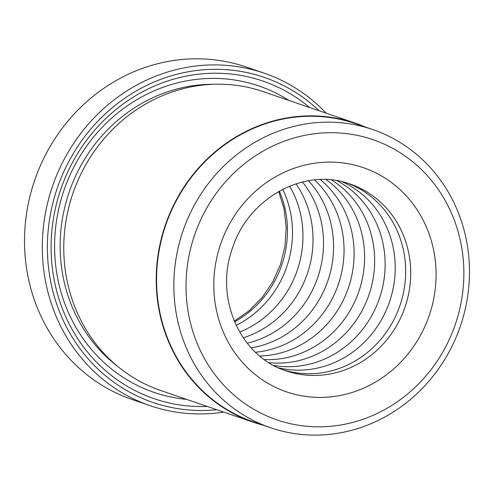 <?xml version="1.0" encoding="UTF-8"?>
<svg xmlns="http://www.w3.org/2000/svg" width="494" height="494" viewBox="0 0 494 494"><rect width="100%" height="100%" fill="white"/><g stroke="black" fill="none" stroke-linecap="round" stroke-linejoin="round"><path stroke-width="0.74" d="M372.729 129.552L355.47 123.642A157.592 146.625 108.9 0 0 352.315 122.605A157.592 146.625 108.9 0 0 165.113 226.907A157.592 146.625 108.9 0 0 253.329 421.82L270.582 427.73A157.592 146.625 -71.1 0 1 182.372 232.816A157.592 146.625 -71.1 0 1 369.568 128.514A157.592 146.625 -71.1 0 1 372.729 129.552A157.592 146.625 -71.1 0 1 460.939 324.465A157.592 146.625 -71.1 0 1 273.744 428.767A157.592 146.625 -71.1 0 1 270.582 427.73M253.2 422.191L160.76 390.526A157.987 146.996 -71.1 0 1 72.328 195.124A157.987 146.996 -71.1 0 1 259.992 90.563A157.987 146.996 -71.1 0 1 263.16 91.6L355.6 123.265A157.987 146.996 108.9 0 0 352.432 122.228A157.987 146.996 108.9 0 0 164.768 226.789A157.987 146.996 108.9 0 0 253.2 422.191A157.987 146.996 108.9 0 0 256.367 423.235A157.987 146.996 108.9 0 0 263.154 425.186M207.264 406.457A167.861 156.184 -71.1 0 1 157.506 399.8A167.861 156.184 -71.1 0 1 59.589 192.895A167.861 156.184 -71.1 0 1 259.572 79.979A167.861 156.184 -71.1 0 1 309.67 107.531M186.571 399.368A161.939 150.67 -71.1 0 1 157.253 393.452A161.939 150.67 -71.1 0 1 62.794 193.846A161.939 150.67 -71.1 0 1 255.719 84.919A161.939 150.67 -71.1 0 1 288.971 100.443M319.173 110.792A171.813 159.858 108.9 0 0 260.776 76.218A171.813 159.858 108.9 0 0 56.081 191.789A171.813 159.858 108.9 0 0 156.302 403.567A171.813 159.858 108.9 0 0 216.773 409.711M223.763 412.107A175.765 163.533 -71.1 0 1 153.733 406.858A175.765 163.533 -71.1 0 1 150.207 405.698A175.765 163.533 -71.1 0 1 51.827 188.313A175.765 163.533 -71.1 0 1 260.604 71.988A175.765 163.533 -71.1 0 1 264.129 73.143A175.765 163.533 -71.1 0 1 326.164 113.182M264.129 73.143L246.327 67.048A175.765 163.533 108.9 0 0 242.801 65.887A175.765 163.533 108.9 0 0 34.024 182.218A175.765 163.533 108.9 0 0 132.404 399.603L150.207 405.698M279.913 420.863A148.114 137.807 108.9 0 0 456.37 321.236A148.114 137.807 108.9 0 0 369.975 138.672A148.114 137.807 108.9 0 0 193.518 238.299A148.114 137.807 108.9 0 0 279.913 420.863M365.301 127.007A157.987 146.996 108.9 0 0 355.6 123.265M282.747 189.301A98.744 91.872 -71.1 0 1 236.138 325.355M289.632 186.158A98.744 91.872 -71.1 0 1 239.652 332.061M296.011 183.83A98.744 91.872 -71.1 0 1 243.258 337.816M302.445 182.002A98.744 91.872 -71.1 0 1 247.222 343.2M308.454 180.761A98.744 91.872 -71.1 0 1 327.874 280.771A98.744 91.872 -71.1 0 1 251.205 347.869M314.542 179.94A98.744 91.872 -71.1 0 1 338.353 284.359A98.744 91.872 -71.1 0 1 255.515 352.247M320.248 179.563A98.744 91.872 -71.1 0 1 348.418 287.811A98.744 91.872 -71.1 0 1 259.795 356.044M326.052 179.569A98.744 91.872 -71.1 0 1 358.891 291.398A98.744 91.872 -71.1 0 1 264.383 359.595M331.505 179.946A98.744 91.872 -71.1 0 1 368.956 294.844A98.744 91.872 -71.1 0 1 268.915 362.645M337.056 180.693A98.744 91.872 -71.1 0 1 379.435 298.432A98.744 91.872 -71.1 0 1 273.762 365.455M342.274 181.749A98.744 91.872 -71.1 0 1 389.5 301.883A98.744 91.872 -71.1 0 1 278.53 367.82M347.585 183.194A98.744 91.872 -71.1 0 1 399.973 305.471A98.744 91.872 -71.1 0 1 283.612 369.944M117.127 365.931A156.011 145.156 -71.1 0 1 69.16 192.147A156.011 145.156 -71.1 0 1 213.612 84.283M360.966 166.892A118.492 110.248 -71.1 0 1 430.083 312.943A118.492 110.248 -71.1 0 1 288.916 392.644A118.492 110.248 -71.1 0 1 219.799 246.592A118.492 110.248 -71.1 0 1 360.966 166.892M350.098 184.009L348.177 183.379C304.255 168.028 249.069 197.501 232.748 247.321C213.785 297.734 240.411 356.822 286.094 370.833A98.744 91.872 108.9 0 0 288.076 371.488A98.744 91.872 108.9 0 0 405.364 306.132A98.744 91.872 108.9 0 0 350.098 184.009A98.744 91.872 108.9 0 0 348.233 183.391M279.332 191.116A98.744 91.872 -71.1 0 1 234.557 321.829M278.678 191.487L284.062 208.919L286.205 227.364L284.995 246.142L280.456 264.531L272.762 281.839L262.209 297.413L249.204 310.67L234.261 321.137"/></g></svg>
